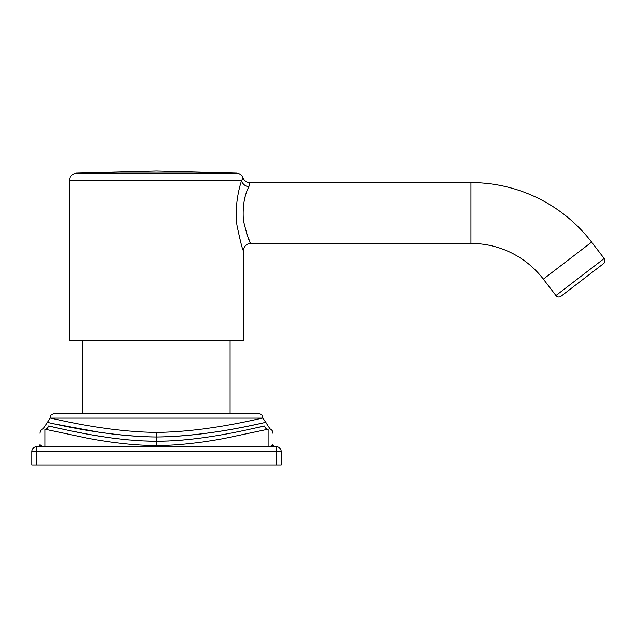 <?xml version="1.0" encoding="UTF-8"?>
<svg xmlns="http://www.w3.org/2000/svg" width="636" height="636" viewBox="0 0 636 636"><rect width="100%" height="100%" fill="white"/><g stroke="black" fill="none" stroke-linecap="round" stroke-linejoin="round"><path stroke-width="0.95" d="M98.103 432.035L51.516 423.385M47.923 422.63L47.31 422.503L50.045 418.13C47.668 416.834 101.378 431.757 156.496 432.424C211.629 431.757 265.323 416.834 262.946 418.122L262.946 418.122C262.008 416.66 264.711 415.547 258.081 413.257L54.911 413.257C48.28 415.547 50.983 416.66 50.045 418.122L262.946 418.122L269.974 428.831C271.898 429.753 272.9 431.256 272.979 433.331M62.765 429.165L48.4 426.001C58.647 427.893 108.899 441.201 156.496 441.257L156.496 436.996C102.762 436.614 48.821 422.185 47.525 422.55C41.014 420.293 97.674 436.272 156.496 436.996C210.238 436.614 264.179 422.185 265.466 422.55C271.985 420.293 215.326 436.272 156.496 436.996L156.496 432.424M155.144 441.257L141.677 440.883M129.418 440.017L116.937 438.681M104.535 436.972L93.261 435.127M82.251 433.116L71.749 431.041M48.4 426.001C44.258 425.428 44.258 425.428 48.4 426.001A3.649 3.546 103.1 0 1 44.878 429.205L88.317 438.379C110.569 442.632 137.424 445.733 156.496 445.462C175.512 445.733 202.296 442.648 224.627 438.387L268.114 429.205C270.546 428.64 270.546 428.64 268.114 429.205L268.114 446.504C271.278 446.337 272.908 445.598 272.979 444.278C272.979 430.055 272.979 430.055 272.979 444.278A2.433 2.433 0 0 0 275.412 446.711L270.721 446.711M156.496 445.462L156.496 441.257C204.092 441.201 254.36 427.893 264.6 426.001C268.734 425.428 268.734 425.428 264.6 426.001A3.649 3.546 76.9 0 0 268.114 429.205M262.573 426.454L257.93 427.487M210.309 436.686L209.061 436.876M194.616 438.856L181.872 440.168M168.882 440.994L156.854 441.257M44.878 429.205C42.445 428.64 42.445 428.64 44.878 429.205L44.878 446.504L44.878 429.205M37.58 446.711L37.572 446.711A2.433 2.433 90 0 0 40.012 444.278C40.1 445.598 41.722 446.345 44.878 446.504L268.114 446.504L268.114 430.333M43.145 446.711L43.979 446.711M31.8 451.576A4.865 4.865 0 0 1 36.665 446.711L276.326 446.711L276.326 464.964L31.8 464.964L31.8 451.576L36.665 451.576L36.665 464.964M44.854 446.711L268.114 446.504M36.665 446.711L36.665 451.576L281.192 451.576L281.192 464.964L276.326 464.964M276.326 446.711A4.865 4.865 0 0 1 281.192 451.576L281.192 464.964M230.097 413.257L230.097 340.753M82.895 413.257L82.895 340.753M243.477 250.727C242.682 250.512 240.559 242.26 237.109 225.987C234.263 209.737 238.508 188.987 241.712 180.393A7.298 6.217 -160.5 0 0 248.859 186.706L249.861 182.596A7.298 7.298 1.8 0 1 243.024 177.841L241.712 180.393L69.515 180.393L69.515 340.753L243.477 340.753L243.477 250.727A7.298 7.298 -21.8 0 1 250.783 243.429L470.958 243.429A91.242 91.242 0 0 1 543.351 279.132L555.936 295.541A3.649 3.649 0 0 0 561.055 296.209L603.524 263.63A3.649 3.649 0 0 0 604.2 258.51L555.936 295.541M249.28 240.257L246.458 233.197M244.081 201.485L245.226 196.763M248.859 186.706C244.248 195.689 242.443 207.026 243.437 220.708C247.022 235.129 249.471 242.706 250.783 243.429M249.861 182.596L470.958 182.596A152.068 152.068 0 0 1 591.615 242.101L604.2 258.51M90.089 446.504L44.878 446.711M156.496 173.103L76.439 173.103L156.496 171.036L236.56 173.103L156.496 173.103M470.958 182.596L470.958 243.429M591.615 242.101L543.351 279.132M47.31 422.503L43.017 428.831C41.094 429.753 40.092 431.256 40.012 433.331M269.012 446.711L269.974 446.711M270.054 446.711L270.817 446.711M271.008 446.711L271.596 446.711M271.89 446.711L272.311 446.711M69.515 180.393L70.206 177.277C70.175 177.269 71.327 173.906 76.439 173.103M243.024 177.841C241.807 174.98 239.653 173.397 236.56 173.103"/></g></svg>
